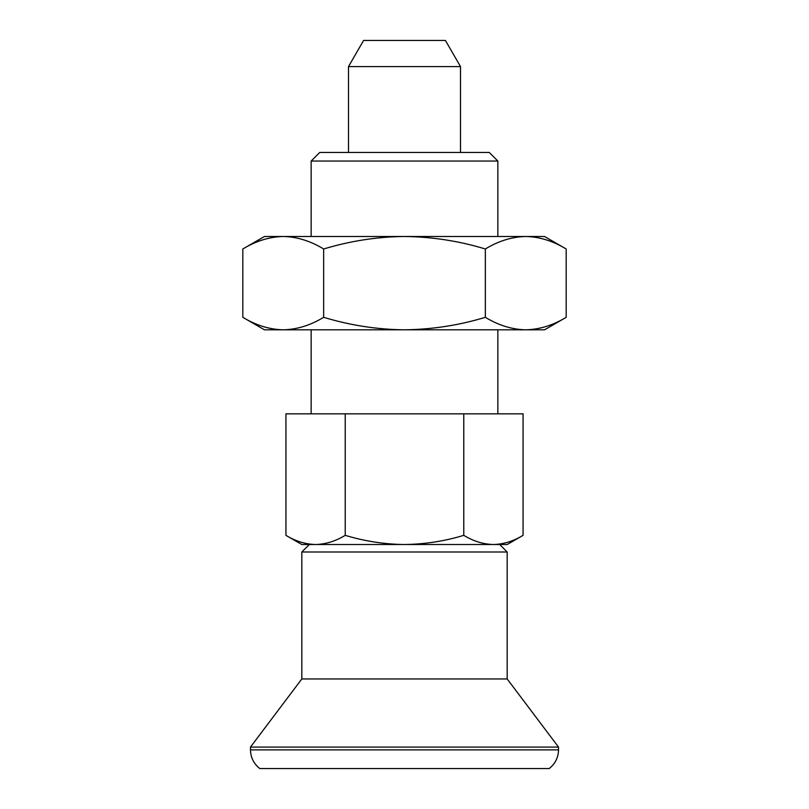 <?xml version="1.0" encoding="UTF-8"?>
<svg xmlns="http://www.w3.org/2000/svg" width="809" height="809" viewBox="0 0 809 809"><rect width="100%" height="100%" fill="white"/><g stroke="black" fill="none" stroke-linecap="round" stroke-linejoin="round"><path stroke-width="1.21" d="M242.821 317.32C256.018 325.329 269.488 329.496 283.241 329.819C297.024 329.485 310.494 325.319 323.661 317.32L323.661 248.98C310.464 240.971 296.994 236.804 283.241 236.481C269.458 236.815 255.988 240.981 242.821 248.98L242.821 317.32L264.482 329.819L404.5 329.819C432.218 329.455 459.158 325.289 485.339 317.32C498.536 325.329 512.006 329.496 525.759 329.819C539.542 329.485 553.012 325.319 566.179 317.32L566.179 248.98C552.982 240.971 539.512 236.804 525.759 236.481C511.976 236.815 498.506 240.981 485.339 248.98L485.339 317.32M323.661 317.32C350.176 325.339 377.125 329.516 404.5 329.819L544.518 329.819L566.179 317.32M323.661 248.98C350.176 240.961 377.125 236.784 404.5 236.481C432.218 236.845 459.158 241.011 485.339 248.98M311.152 329.819L311.152 413.834M285.931 535.346L301.818 544.518L315.581 544.518C305.468 544.275 295.588 541.211 285.931 535.346L285.931 413.834L523.069 413.834L523.069 535.346C513.391 541.221 503.511 544.275 493.419 544.518L507.182 544.518L523.069 535.346M345.221 413.834L345.221 535.346C335.543 541.221 325.663 544.275 315.581 544.518L493.429 544.518C483.317 544.275 473.437 541.211 463.779 535.346C444.586 541.191 424.826 544.255 404.5 544.518L493.419 544.518M315.581 544.518L404.5 544.518C384.427 544.285 364.657 541.231 345.221 535.346M309.291 544.518L301.818 551.991L507.182 551.991L507.182 678.953L558.523 747.081L558.523 749.882L250.477 749.882L250.477 747.081L558.523 747.081M242.821 248.98L264.482 236.481L544.518 236.481L566.179 248.98M497.848 161.052L489.263 152.466L319.737 152.466L311.152 161.052L497.848 161.052L497.848 236.481M460.503 66.591L348.497 66.591L363.585 40.45L445.415 40.45L460.503 66.591L460.503 152.466M348.497 66.591L348.497 152.466M301.818 551.991L301.818 678.953L507.182 678.953M301.818 678.953L250.477 747.081M250.477 749.882C250.659 757.568 253.773 763.797 259.81 768.55L549.19 768.55C555.227 763.797 558.341 757.568 558.523 749.882M311.152 161.052L311.152 236.481M463.779 413.834L463.779 535.346M497.848 329.819L497.848 413.834M499.709 544.518L507.182 551.991"/></g></svg>
